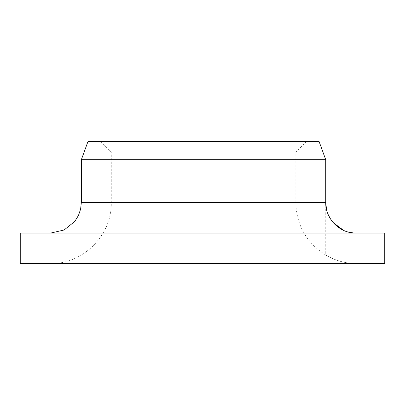 <?xml version="1.0" encoding="UTF-8"?>
<svg xmlns="http://www.w3.org/2000/svg" width="405" height="405" viewBox="0 0 405 405"><rect width="100%" height="100%" fill="white"/><g stroke="black" fill="none" stroke-linecap="round" stroke-linejoin="round"><path stroke-width="0.3" stroke-dasharray="2.02 1.52" d="M203.538 263.594L50.19 263.594L203.538 263.594M306.484 141.406L203.538 141.406L306.484 141.406L295.797 152.098L203.538 152.098L295.797 152.098L295.797 202.5C296.526 225.286 306.504 242.803 325.731 255.054C335.127 260.602 345.293 263.452 356.228 263.594C345.293 263.447 335.122 260.602 325.731 255.054L325.731 202.5L81.344 202.5M20.25 263.594L384.75 263.594L356.228 263.594L384.75 263.594L384.75 233.047L20.25 233.047M326.562 209.567L328.323 214.827M330.207 218.442L333.3 222.679M343.572 230.389L348.867 232.232M353.823 232.991L50.797 233.047L355.641 233.047M81.344 159.732L325.731 159.732M319.059 141.406L88.017 141.406M203.538 152.098L111.284 152.098L203.538 152.098M100.592 141.406L111.284 152.098L111.284 202.5C112.124 235.148 82.833 264.44 50.19 263.594"/><path stroke-width="0.61" d="M355.641 233.047C339.841 233.331 325.407 218.973 325.731 202.5L326.562 209.567M328.323 214.827L330.207 218.442M333.3 222.679L343.572 230.389M348.867 232.232L353.823 232.991M384.75 263.594L20.25 263.594L20.25 233.047L384.75 233.047L384.75 263.594M325.731 159.732L81.344 159.732L81.344 202.5L325.731 202.5L325.731 159.732L319.059 141.406L88.017 141.406L81.344 159.732M81.344 202.5L80.61 209.162L78.438 215.506L74.788 221.413L64.132 229.984L50.797 233.047"/></g></svg>
